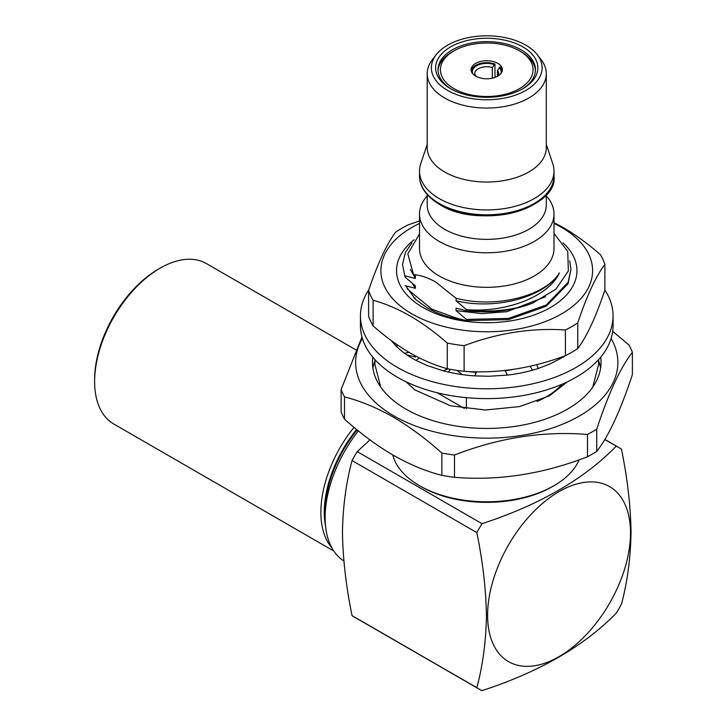 <?xml version="1.0" encoding="UTF-8"?>
<svg xmlns="http://www.w3.org/2000/svg" width="727" height="727" viewBox="0 0 727 727"><rect width="100%" height="100%" fill="white"/><g stroke="black" fill="none" stroke-linecap="round" stroke-linejoin="round"><path stroke-width="1.09" d="M577.756 322.87L577.756 348.551C586.753 336.637 595.804 317.145 604.891 290.073L604.891 264.392C595.895 276.305 586.843 295.798 577.756 322.87A120.291 69.456 180 0 1 565.415 329.994C531.828 327.713 498.059 332.939 464.117 345.67A120.291 69.456 180 0 1 447.269 343.062C435.137 332.393 422.778 323.37 410.192 315.981C397.705 308.875 385.346 303.632 373.115 300.251L373.115 325.923A120.291 69.456 180 0 1 368.598 316.2L368.598 290.518C377.604 263.647 386.646 244.154 395.742 232.031A120.291 69.456 180 0 1 408.074 224.916L419.506 220.953M577.756 348.551A120.291 69.456 180 0 1 565.415 355.676C531.473 368.398 497.713 373.623 464.117 371.343A120.291 69.456 180 0 1 447.269 368.734C435.137 365.399 422.778 360.156 410.192 353.004C397.705 345.698 385.346 336.665 373.115 325.923M553.992 223.443A105.86 61.113 180 0 1 561.598 227.433A105.86 61.113 180 0 1 561.598 313.864A105.86 61.113 180 0 1 411.891 313.864A105.86 61.113 180 0 1 419.506 223.443M553.992 222.589L563.307 227.587C575.893 234.975 588.252 243.999 600.384 254.659A120.291 69.456 180 0 1 604.891 264.392M467.125 320.716L467.052 320.743C451.667 318.553 438.381 314.255 427.203 307.848L415.29 299.197L405.702 285.82M563.098 242.918A90.203 52.08 180 0 1 543.005 311.356A90.203 52.08 180 0 1 422.969 307.476A90.203 52.08 180 0 1 414.09 239.792M415.262 295.58L431.811 309.12L456.183 318.035M373.115 300.251A120.291 69.456 180 0 1 368.598 290.518M447.269 343.062L447.269 368.734M464.117 345.67L464.117 371.343M565.415 329.994L565.415 355.676M368.907 289.61A126.307 72.927 0 0 0 360.438 315.863A126.307 72.927 0 0 0 387.791 361.183A126.307 72.927 0 0 0 528.311 384.728A126.307 72.927 0 0 0 613.061 315.863A126.307 72.927 0 0 0 604.891 290.073M360.438 315.863L360.438 325.687A126.307 72.927 0 0 0 387.791 371.006A126.307 72.927 0 0 0 528.311 394.552A126.307 72.927 0 0 0 613.061 325.687L613.061 315.863M391.144 340.445L395.588 345.543A104.652 60.423 0 0 0 415.935 360.356L427.103 365.517L443.216 370.815A104.652 60.423 0 0 0 474.758 375.886L489.044 376.268L507.464 375.087A104.652 60.423 0 0 0 538.153 368.498L550.103 363.954L563.807 356.748A104.652 60.423 0 0 0 565.661 355.548M532.637 370.17L530.01 366.281M538.153 368.498L536.79 364.654M563.807 356.748L562.843 356.612M475.485 374.251L475.64 371.77M474.758 375.886L476.576 371.788M507.464 375.087L504.756 370.116M415.935 360.356L419.497 357.993M443.216 370.815L447.877 368.862M450.413 369.343L448.359 372.079M395.588 345.543L398.632 345.743M404.612 353.313L409.001 352.304M469.042 94.465A46.31 26.735 0 0 0 525.257 84.605A46.31 26.735 0 0 0 519.496 50.854A46.31 26.735 0 0 0 504.456 45.047A46.31 26.735 0 0 0 454.002 50.854A46.31 26.735 0 0 0 469.042 94.465M519.496 50.854L521.195 51.835A48.718 28.126 180 0 1 535.436 70.737M471.205 70.737A15.64 9.033 180 0 1 492.724 63.376A15.64 9.033 180 0 1 494.96 64.04L492.306 67.529A12.032 6.943 0 0 0 474.722 73.681L475.785 75.981L474.995 75.717M480.765 78.098A15.64 9.033 180 0 1 471.105 69.756A15.64 9.033 180 0 1 492.724 61.413A15.64 9.033 180 0 1 502.384 69.756A15.64 9.033 180 0 1 480.765 78.098M492.306 78.198L492.306 67.529M355.957 349.905L206.423 263.574A92.629 53.48 120 0 0 171.49 262.747A92.629 53.48 120 0 0 160.113 268.163A92.629 53.48 120 0 0 94.619 381.611A92.629 53.48 120 0 0 113.803 424.014L333.811 551.039M352.05 615.624A139.539 80.561 120 0 0 354.585 617.196L479.375 689.241A139.539 80.561 -60 0 1 476.839 687.669C482.801 665.532 485.999 641.532 486.436 615.678C486.009 589.415 482.81 561.726 476.839 532.609L352.05 460.564C346.079 482.783 342.88 506.783 342.453 532.555C342.899 558.918 346.097 586.607 352.05 615.624L476.839 687.669M487.599 615.369A101.044 58.342 120 0 0 559.054 656.626A101.044 58.342 120 0 0 630.5 532.864A101.044 58.342 120 0 0 559.054 491.616A101.044 58.342 120 0 0 487.599 615.369M369.952 439.89L357.211 451.631L482.001 523.676C539.361 504.956 584.126 479.111 616.287 446.142A139.539 80.561 -60 0 1 618.913 447.55A139.539 80.561 -60 0 1 621.449 449.122C627.419 478.239 630.618 505.928 631.045 532.191C630.6 558.045 627.401 582.045 621.449 604.182A139.539 80.561 -60 0 1 616.287 613.115C584.126 646.094 539.361 671.93 482.001 690.65A139.539 80.561 -60 0 1 479.375 689.241M357.166 429.939A89.021 51.399 -60 0 0 325.133 511.744L325.133 517.642A96.237 55.561 120 0 0 343.862 560.962M450.595 88.667L450.595 88.667A51.126 29.516 180 0 1 450.595 46.919A51.126 29.516 180 0 1 522.895 46.919A51.126 29.516 180 0 1 522.895 88.667A51.126 29.516 180 0 1 450.595 88.667M522.031 89.157A48.718 28.126 0 0 0 535.463 69.756A48.718 28.126 0 0 0 521.195 49.863A48.718 28.126 0 0 0 468.106 43.765A48.718 28.126 0 0 0 438.027 69.756A48.718 28.126 0 0 0 451.467 89.157M553.947 485.718L552.247 486.699A92.629 53.48 180 0 1 421.251 486.699L419.552 485.718A95.028 54.87 0 0 0 553.947 485.718A95.028 54.87 0 0 0 579.11 459.827M372.833 357.184A114.275 65.975 0 0 0 372.469 362.455A114.275 65.975 0 0 0 405.939 409.11A114.275 65.975 0 0 0 530.483 423.405A114.275 65.975 0 0 0 601.029 362.455A114.275 65.975 0 0 0 600.666 357.184M375.068 360.256A114.275 65.975 0 0 0 372.924 368.344M427.203 195.926A67.248 38.822 0 0 0 419.506 213.965L419.506 248.516A67.248 38.822 0 0 0 439.199 275.969A67.248 38.822 0 0 0 512.48 284.384A67.248 38.822 0 0 0 553.992 248.516L553.992 213.965A67.248 38.822 0 0 0 546.295 195.926M419.506 233.949L407.829 253.859L413.509 274.524C420.651 275.224 428.049 277.714 435.709 282.012L456.174 298.388L459.846 299.133C498.477 307.939 545.768 295.416 559.445 272.889C548.422 296.689 506.664 312.337 468.224 309.793A84.205 48.618 0 0 0 532.337 303.241L555.901 289.182L568.36 270.98L567.723 251.369L553.992 233.431M419.506 213.965A67.248 38.822 0 0 0 439.199 241.419A67.248 38.822 0 0 0 512.48 249.834A67.248 38.822 0 0 0 553.992 213.965M427.203 194.609L427.203 204.987A59.541 34.378 0 0 0 444.642 229.296A59.541 34.378 0 0 0 509.536 236.748A59.541 34.378 0 0 0 546.295 204.987L546.295 194.609M427.203 144.373L420.724 163.766A67.248 38.822 0 0 0 419.506 171.118A67.248 38.822 0 0 0 439.199 198.571A67.248 38.822 0 0 0 512.48 206.986A67.248 38.822 0 0 0 553.992 171.118A67.248 38.822 0 0 0 552.774 163.766L546.295 144.373M436.191 54.743L432.392 59.65A59.541 34.378 0 0 0 427.203 73.681L427.203 147.663A59.541 34.378 0 0 0 444.642 171.972A59.541 34.378 0 0 0 509.536 179.424A59.541 34.378 0 0 0 546.295 147.663L546.295 73.681A59.541 34.378 0 0 0 541.106 59.65L537.298 54.743A55.379 31.97 0 0 0 525.903 45.183A55.379 31.97 0 0 0 436.191 54.743A55.379 31.97 0 0 0 447.587 90.402A55.379 31.97 0 0 0 518.151 94.128A55.379 31.97 0 0 0 537.298 54.743M427.203 73.681A59.541 34.378 0 0 0 444.642 97.991A59.541 34.378 0 0 0 509.536 105.442A59.541 34.378 0 0 0 546.295 73.681M438.054 70.737A48.718 28.126 180 0 1 452.294 51.835L454.002 50.854M362.391 338.455A131.124 75.699 0 0 0 394.034 415.98A131.124 75.699 0 0 0 555.728 426.831A131.124 75.699 0 0 0 611.107 338.455M441.871 475.367L441.871 453.085C426.04 438.854 409.81 426.84 393.18 417.044C376.75 407.72 360.519 400.995 344.498 396.869L344.498 419.143C360.519 433.528 376.75 445.542 393.18 455.193C409.81 464.598 426.04 471.323 441.871 475.367A149.162 86.122 0 0 0 454.493 477.321C498.622 480.938 542.96 474.077 587.498 456.738A149.162 86.122 0 0 0 596.74 451.403C608.572 436.373 620.449 410.773 632.381 374.614L632.381 352.331C620.558 367.371 608.681 392.962 596.74 429.13L596.74 451.403M441.871 453.085A149.162 86.122 0 0 0 454.493 455.038L454.493 477.321M587.498 456.738L587.498 434.464C543.369 430.838 499.031 437.699 454.493 455.038M587.498 434.464A149.162 86.122 0 0 0 596.74 429.13M632.381 352.331A149.162 86.122 0 0 0 629 345.043L612.679 331.312M468.224 309.793L466.38 309.575L466.38 310.802C490.307 313.482 512.29 310.965 532.337 303.241M402.54 264.492L405.039 277.078L402.54 264.492L405.412 252.305L411.982 242.845M569.723 260.857L570.949 269.399L568.087 282.385L546.286 304.995L508.546 318.399L466.38 319.398L466.38 320.625L508.546 319.616L546.286 306.221L568.087 283.603L570.949 269.408M361.964 336.974L341.108 389.581L341.108 411.855A149.162 86.122 0 0 0 344.498 419.143M341.108 389.581A149.162 86.122 0 0 0 344.498 396.869M392.734 454.938A95.028 54.87 0 0 0 419.552 485.718L421.251 486.699M466.38 397.66L466.38 408.728M537.008 401.458A84.205 48.618 0 0 0 562.016 384.247M464.344 408.447L437.163 392.753M600.575 368.344A114.275 65.975 0 0 0 598.43 360.256M466.38 309.575L456.056 300.805L456.174 298.388M413.509 274.524L415.371 276.024L415.371 278.486L405.039 275.86M405.039 277.078L415.371 285.847L415.371 288.31L405.039 285.675M407.111 288.737L415.371 295.725M415.371 298.134L413.736 297.652M415.371 355.876L415.371 357.066L406.711 354.794M462.118 374.587L457.156 370.452M456.056 317.999L466.38 320.625M466.38 319.398L456.056 310.629L456.056 308.166L466.38 310.802M415.371 357.066L413.963 355.112M512.426 369.534L505.192 370.906M475.603 372.324L467.016 371.497M415.371 288.31L412.055 283.148M415.371 278.486L410.364 269.335M545.586 296.725L506.855 311.701L481.565 313.628L456.056 310.629M559.445 272.889C544.596 297.252 495.796 310.311 456.056 300.805M358.375 430.92A96.237 55.561 120 0 0 325.133 517.642M616.287 446.142L604.782 439.508M476.839 532.609A139.539 80.561 -60 0 1 482.001 523.676M357.211 451.631A139.539 80.561 120 0 0 352.05 460.564M94.619 381.611L94.619 379.639A90.221 52.09 -60 0 1 158.413 269.144L160.113 268.163M356.612 429.484A90.221 52.09 120 0 0 325.56 526.157M331.848 547.813A92.629 53.48 -60 0 1 354.022 427.34M497.213 76.471L498.777 73.681A12.032 6.943 0 0 0 497.413 70.474L500.058 66.984A15.64 9.033 180 0 1 502.293 70.737M497.413 70.474L497.413 76.28M494.96 64.04L494.96 77.444M439.199 203.442A67.248 38.822 0 0 0 512.48 211.857A67.248 38.822 0 0 0 553.992 175.989C558.572 208.585 479.22 230.041 439.699 204.541C426.304 196.399 419.57 186.875 419.506 175.989A67.248 38.822 0 0 0 439.199 203.442M548.785 190.974A66.221 38.231 180 0 1 439.926 204.632M472.768 73.809A14.431 8.333 180 0 1 478.066 65.066A14.431 8.333 180 0 1 494.078 64.539M499.185 67.484A14.431 8.333 180 0 1 500.721 73.809M406.111 381.82L414.617 389.781L450.531 405.775L485.3 410.028L519.496 406.584L549.421 395.833L567.396 381.811M592.75 387.1L598.621 364.418L598.385 359.801M375.114 359.801L374.878 364.418L380.739 387.1M553.992 175.989L553.992 171.118M419.506 175.989L419.506 171.118M604.837 439.426L618.913 447.55"/></g></svg>
